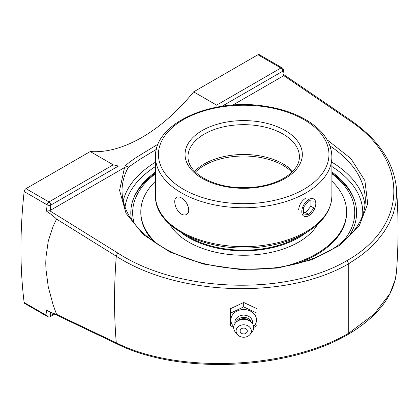 <?xml version="1.0" encoding="UTF-8"?>
<svg xmlns="http://www.w3.org/2000/svg" width="419" height="419" viewBox="0 0 419 419"><rect width="100%" height="100%" fill="white"/><g stroke="black" fill="none" stroke-linecap="round" stroke-linejoin="round"><path stroke-width="0.63" d="M396.505 271.606L395.327 279.363L389.864 293.75L374.235 314.067L348.755 333.173C287.863 369.228 178.07 374.01 116.283 342.836A574.575 331.733 120 0 1 116.283 256.219A2.598 1.367 -58.2 0 1 118.174 253.27L49.672 210.72L46.478 211.103C50.888 214.099 54.25 216.764 56.575 219.106L116.283 256.219C178.18 296.359 287.649 299.695 348.755 263.677L348.755 333.173L348.226 334.357C377.969 316.502 394.059 295.584 396.505 271.606C398.589 243.324 398.563 215.534 396.437 188.236L396.437 188.241C393.839 162.3 378.436 139.548 350.242 119.97A2.598 1.44 124.3 0 0 348.891 120.07C409.698 159.712 408.504 225.925 347.037 260.566L348.755 263.677L359.366 256.69L364.242 252.961L368.82 249.069L377.048 240.841L383.919 232.116L389.34 223.013L393.273 213.622L395.719 203.953L396.631 194.144L396.343 187.173M283.721 75.593L284.082 74.975L283.48 69.816A2.598 1.686 172.9 0 1 282.736 71.199A510.552 294.767 -60 0 1 283.291 75.923L283.721 75.593L348.891 120.07M348.226 334.357L348.21 334.367C287.319 370.27 178.583 374.853 116.938 343.894A2.598 1.556 -64.5 0 1 116.283 342.836L56.575 314.35L53.218 305.189L48.279 286.989L45.933 269.087L45.771 263.205L45.933 257.434L48.279 241.056L53.218 226.077L56.575 219.111M56.575 314.35C54.339 313.841 50.971 312.474 46.478 310.243A513.149 296.27 120 0 0 47.127 315.774L24.145 302.508A513.149 296.27 -60 0 1 24.145 191.556L47.127 204.823A513.149 296.27 120 0 0 46.478 211.103M116.283 342.831L118.174 343.737M47.96 310.935L46.478 310.243M158.146 144.099L136.798 157.067L129.979 161.828L125.04 165.856C126.878 165.73 127.952 166.228 128.261 167.349L139.967 159.283L156.418 149.337M232.77 105.09L283.291 75.923M122.029 190.839L122.029 190.807C122.06 182.736 124.134 174.953 128.256 167.443C127.915 166.333 126.674 166.385 124.527 167.584L119.572 190.346L126.046 213.386L143.35 234.588L169.894 251.992L203.231 264.012L240.302 269.532L277.697 268.05L311.977 259.696L339.992 245.246L359.156 226.024L367.72 203.802L364.886 180.615L350.918 158.607L327.103 139.789M329.947 145.885C353.028 161.488 364.834 179.526 365.368 199.999L365.363 200.031C365.043 212.988 360.141 224.469 350.661 234.467L337.95 245.466C327.129 253.081 314.093 258.973 298.852 263.148C269.684 270.784 239.516 271.276 208.343 264.619C184.659 259.241 164.96 250.452 149.237 238.249C131.294 223.804 122.228 207.992 122.034 190.807M49.672 210.72L124.527 167.584M125.04 165.856A148.588 85.785 -60 0 1 118.451 166.05L113.214 164.824L90.237 151.558A148.588 85.785 120 0 0 141.941 137.411A148.588 85.785 120 0 0 193.646 91.855L257.915 54.748L280.898 68.014L216.628 105.122L217.016 105.593L216.942 107.128M113.214 164.824L48.95 201.932L25.968 188.665A2.598 1.503 120 0 0 24.145 191.556M25.968 188.665L90.237 151.558M24.145 302.508A2.598 1.503 120 0 0 24.669 303.424L47.646 316.696A2.598 2.598 0 0 0 50.249 316.696A2.598 1.503 60 0 0 50.788 315.502A510.552 294.767 -60 0 1 50.38 312.124M193.646 91.855L216.628 105.122M283.48 69.816A2.598 2.598 0 0 0 282.197 67.888L259.22 54.617A2.598 1.503 120 0 0 257.915 54.748M331.885 172A112.894 65.181 180 0 1 354.5 200.203A112.894 65.181 180 0 1 348.996 236.201M131.425 219.504A112.894 65.181 180 0 1 132.923 200.135A112.894 65.181 180 0 1 155.512 172M253.731 327.485L256.915 325.605L256.915 308.693L243.701 302.466L230.481 308.693L230.481 325.605L233.671 327.485M256.915 313.145L243.701 306.912L230.481 313.145M243.701 302.466L243.701 306.912M233.744 326.59A12.816 10.465 0 0 1 230.879 320.001A12.816 10.465 0 0 1 243.701 309.536A12.816 10.465 0 0 1 256.517 320.001A12.816 10.465 0 0 1 253.657 326.59M243.701 328.093A3.572 2.917 0 0 1 246.796 332.471A3.572 2.917 0 0 1 240.606 332.471A3.572 2.917 0 0 1 243.701 328.093M234.991 323.515A8.825 7.207 0 0 1 234.87 322.337A8.825 7.207 0 0 1 243.701 315.125A8.825 7.207 0 0 1 252.526 322.337A8.825 7.207 0 0 1 252.406 323.515M236.117 322.216A7.799 6.369 0 0 1 243.701 317.351A7.799 6.369 0 0 1 251.28 322.216M237.437 334.566L235.468 332.257A10.03 8.191 0 0 1 233.671 327.579A10.03 8.191 0 0 1 236.609 321.787L238.186 320.504A7.799 6.369 0 0 1 249.216 320.504L250.792 321.787A10.03 8.191 0 0 1 253.731 327.579A10.03 8.191 0 0 1 251.929 332.257L249.96 334.566A7.626 6.227 0 0 1 237.437 334.566A7.626 6.227 0 0 1 236.07 331.01A7.626 6.227 0 0 1 243.701 324.783A7.626 6.227 0 0 1 251.327 331.01A7.626 6.227 0 0 1 249.96 334.566M236.609 321.787A10.03 8.191 0 0 1 250.792 321.787M174.723 201.707C174.744 199.512 175.362 198.035 176.582 197.281C177.845 196.605 179.432 196.804 181.343 197.883C187.429 200.931 191.473 212.114 186.497 214.46C184.999 215.272 183.281 215.146 181.343 214.083C177.216 211.066 175.011 206.939 174.723 201.707M194.667 171.387A55.722 32.169 180 0 1 243.701 154.496A55.722 32.169 180 0 1 292.734 171.387M298.647 209.804C299.197 204.723 301.664 200.748 306.059 197.883M187.429 235.991A76.614 44.231 0 0 0 299.973 235.991M181.165 232.624A77.73 44.875 0 0 0 306.237 232.624M155.512 181.176A102.896 59.409 0 0 0 154.386 182.286A102.896 59.409 0 0 0 140.805 211.784L140.805 212.695A102.896 59.409 0 0 0 153.92 241.716M295.515 264.022A102.896 59.409 0 0 0 333.011 242.198A102.896 59.409 0 0 0 346.597 212.695L346.597 211.784A102.896 59.409 0 0 0 331.885 181.176M283.757 266.505A102.896 59.409 0 0 0 333.011 241.286A102.896 59.409 0 0 0 346.597 211.784M140.805 211.784A102.896 59.409 0 0 0 157.104 243.874M169.842 224.369A77.73 44.875 0 0 0 235.829 255.03A77.73 44.875 0 0 0 311.165 232.671A77.73 44.875 0 0 0 317.56 224.369M134.206 223.348A111.035 64.107 180 0 1 155.512 173.738M331.885 173.738A111.035 64.107 180 0 1 342.223 242.266M354.841 201.256A113.366 65.453 0 0 0 331.885 173.031M155.512 173.031A113.366 65.453 0 0 0 132.556 201.256M302.733 207.028A9.92 5.725 -60 0 1 313.768 198.983A9.92 5.725 -60 0 1 314.884 208.117A9.92 5.725 -60 0 1 303.848 216.162A9.92 5.725 -60 0 1 302.733 207.028M303.639 214.004L303.639 207.112L308.808 200.68L313.978 201.141L313.978 208.034L308.808 214.465L303.639 214.004M303.639 212.491L305.708 212.674L310.877 206.242L310.877 200.863M308.808 214.465L305.708 212.674M313.978 208.034L310.877 206.242M347.037 260.566C286.858 296.123 179.102 292.834 118.174 253.27M221.97 106.285L282.736 71.199A2.598 1.503 -120 0 0 280.898 68.014A2.598 1.503 120 0 1 282.197 67.888M365.038 205.394A121.667 70.245 0 0 0 331.885 162.174M155.512 162.174A121.667 70.245 0 0 0 123.181 200.931M50.228 210.479A510.552 294.767 -60 0 1 50.788 205.116A2.598 1.288 -173.8 0 1 47.127 204.823A2.598 1.503 120 0 1 48.95 201.932A2.598 1.503 60 0 1 50.788 205.116L118.451 166.05M53.805 313.758L50.788 315.502A2.598 1.686 -7.1 0 1 47.127 315.774A2.598 1.503 120 0 0 47.646 316.696M331.885 166.505A119.069 68.742 180 0 1 362.692 215.209M125.019 207.133A119.069 68.742 180 0 1 155.512 166.505M187.979 156.842A55.722 32.169 180 0 1 243.701 124.673A55.722 32.169 180 0 1 299.417 156.842C299.428 163.766 295.301 170.198 287.046 176.142C279.431 181.343 269.805 184.863 258.167 186.696C237.274 189.414 219.116 186.602 203.692 178.248C193.248 171.895 188.011 164.756 187.979 156.842M202.23 178.394A58.644 33.86 0 0 0 300.344 163.216A58.644 33.86 0 0 0 228.523 121.751A58.644 33.86 0 0 0 202.23 178.394M183.412 189.262A85.261 49.227 180 0 1 183.412 119.645A85.261 49.227 180 0 1 303.99 119.645A85.261 49.227 180 0 1 303.99 189.262A85.261 49.227 180 0 1 183.412 189.262M331.885 195.741A88.184 50.914 180 0 1 277.446 242.779A88.184 50.914 180 0 1 181.343 231.744A88.184 50.914 180 0 1 155.512 195.741C154.04 229.738 213.041 255.265 265.814 246.241C282.443 243.664 296.647 238.678 308.431 231.278C323.651 221.452 331.466 209.605 331.885 195.741L331.885 156.842C331.466 142.979 323.651 131.131 308.431 121.306C296.647 113.905 282.443 108.914 265.814 106.342C213.041 97.318 154.04 122.846 155.512 156.842A88.184 50.914 0 0 0 181.343 192.845A88.184 50.914 0 0 0 277.446 203.88A88.184 50.914 0 0 0 331.885 156.842M195.411 172.125A55.722 32.169 180 0 1 204.299 165.432A55.722 32.169 180 0 1 283.097 165.432A55.722 32.169 180 0 1 291.985 172.125M350.242 119.97L283.673 74.545M116.938 343.894L47.347 310.678M54.638 314.156L50.249 316.696M155.512 156.842L155.512 195.741"/></g></svg>
